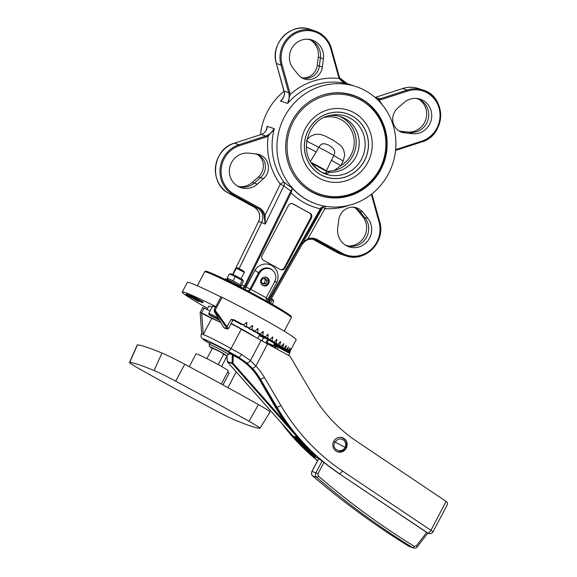 <?xml version="1.0" encoding="UTF-8"?>
<svg xmlns="http://www.w3.org/2000/svg" width="577" height="577" viewBox="0 0 577 577"><rect width="100%" height="100%" fill="white"/><g stroke="black" fill="none" stroke-linecap="round" stroke-linejoin="round"><path stroke-width="0.87" d="M175.689 381.166L184.763 364.267A236.931 11.987 27.8 0 1 258.467 404.585L248.975 421.253A24.176 1.226 27.8 0 1 259.953 428.271A24.176 1.226 27.8 0 1 259.773 428.322A235.596 11.922 27.8 0 1 235.351 420.222A24.176 1.226 27.8 0 1 213.771 409.583A235.596 11.922 27.8 0 1 140.485 369.489A24.176 1.226 27.8 0 1 129.5 362.479A24.176 1.226 27.8 0 1 129.688 362.421A235.596 11.922 27.8 0 1 154.109 370.521A24.176 1.226 27.8 0 1 175.689 381.166A235.596 11.922 27.8 0 1 248.975 421.253M259.953 428.271L270.05 411.992A25.518 1.291 -152.2 0 0 258.467 404.585M184.763 364.267A25.518 1.291 -152.2 0 0 161.986 353.03L154.109 370.521M129.688 362.421L137.434 344.887A236.931 11.987 27.8 0 1 161.986 353.03M137.434 344.887A25.518 1.291 -152.2 0 0 137.232 344.945L129.5 362.479M206.891 358.627L212.43 348.119L219.859 351.681L223.717 354.069L218.178 364.577M209.249 344.382L210.1 342.774A10.934 0.555 27.8 0 1 218.409 346.539A10.934 0.555 27.8 0 1 228.99 352.525A10.934 0.555 27.8 0 1 229.444 352.973L228.6 354.581A10.934 0.555 -152.2 0 0 228.139 354.134A10.934 0.555 -152.2 0 0 217.558 348.147A10.934 0.555 -152.2 0 0 209.249 344.382L209.415 346.373L212.278 348.414A9.109 0.462 27.8 0 1 213.937 348.472A9.109 0.462 27.8 0 1 225.758 354.97A9.109 0.462 27.8 0 1 223.566 354.357L226.855 355.576L228.6 354.581M233.036 274.299L236.462 268.218L244.316 272.423L241.099 278.547M244.316 272.423L243.941 271.219L237.63 267.843L236.267 268.182M211.586 315.958L218.885 319.694L211.586 315.958M218.027 317.855A7.746 0.389 -152.2 0 0 209.155 313.462A7.746 0.389 -152.2 0 0 208.809 313.412L212.624 306.163A7.746 0.389 27.8 0 1 212.978 306.221A7.746 0.389 27.8 0 1 215.452 307.303M221.323 384.015L228.254 370.867A18.226 0.923 -152.2 0 0 212.56 361.548A18.226 0.923 -152.2 0 0 196.014 353.867L189.256 366.669M222.96 384.917L229.293 372.915L227.655 371.999M344.022 93.142A52.579 50.242 -71.7 0 1 351.494 94.974L352.561 95.328A52.579 50.242 108.3 0 0 320.502 95.869M294.082 175.552A52.579 50.242 108.3 0 0 319.463 195.141L318.396 194.788A52.579 50.242 -71.7 0 1 311.306 191.788M326.943 171.564L326.885 171.535C326.2 173.122 324.786 173.497 322.644 172.674A5.467 3.613 -68.4 0 0 323.033 172.999C325.76 174.095 327.765 173.821 329.049 172.17L326.943 171.564M313.16 165.289L320.019 171.347A5.467 0.743 124.1 0 0 320.163 171.319C317.617 169.573 314.869 166.912 311.912 163.341L311.551 163.125M320.019 171.347L323.033 172.999A30.631 29.276 -71.7 0 0 361.49 159.223A30.631 29.276 -71.7 0 0 359.723 126.789A30.631 29.276 -71.7 0 0 330.679 115.27C308.745 118.747 298.331 150.208 313.83 166.082A30.631 29.276 -71.7 0 0 320.019 171.347M328.868 115.71A28.525 27.256 -71.7 0 1 340.812 116.778A28.525 27.256 -71.7 0 1 358.569 149.234A28.525 27.256 -71.7 0 1 329.049 172.17M311.912 163.341L326.885 171.535M352.316 94.967A52.853 50.509 -71.7 0 1 362.558 99.972M330.253 197.392A52.853 50.509 -71.7 0 1 319.052 195.286M292.049 121.098A52.853 50.509 -71.7 0 1 353.059 95.205A52.853 50.509 -71.7 0 1 384.361 161.271A52.853 50.509 -71.7 0 1 319.788 195.538A52.853 50.509 -71.7 0 1 292.049 121.098M388.444 173.828A61.97 59.215 -71.7 0 1 316.917 204.186A61.97 59.215 -71.7 0 1 280.22 126.731A61.97 59.215 -71.7 0 1 355.93 86.557A61.97 59.215 -71.7 0 1 388.444 173.828M284.108 91.296A61.97 59.215 108.3 0 0 260.465 134.708M316.795 204.143A61.97 59.215 -71.7 0 1 316.665 204.107A61.97 59.215 -71.7 0 1 292.431 188.333L290.195 192.444L291.096 192.869L292.431 188.333L284.086 182.245A3.642 0.894 -36.6 0 0 280.271 184.171L265.074 215.25L264.064 215.452L265.189 224.064L265.074 215.25C264.086 211.961 262.095 209.473 259.109 207.763L258.431 208.485C261.237 210.078 263.119 212.401 264.064 215.452M323.632 206.213A3.642 3.621 -122.7 0 0 322.839 207.186L320.899 207.814L320.264 208.824L320.798 209.184L323.228 206.342L324.418 206.119M324.332 206.104L320.899 207.814M269.098 302.499L269.452 299.78L320.798 209.184M243.4 288.659L245.247 286.625L291.096 192.869A65.612 62.698 108.3 0 0 320.264 208.824L268.853 299.535L268.709 302.283M254.933 270.361L259.419 273.303L254.933 270.361L246.112 287.094L244.359 286.178L242.823 288.363M274.464 281.331L276.809 282.326L274.868 281.367M310.628 217.796L311.392 218.048L285.074 267.959L284.31 267.706L310.628 217.796A3.642 3.484 108.3 0 0 309.265 212.899L292.438 203.688A3.642 3.484 108.3 0 0 292.258 203.602M292.438 203.688L293.203 203.948A3.642 3.484 108.3 0 0 288.442 205.491L262.124 255.402A3.642 3.484 108.3 0 0 263.487 260.299L280.321 269.509A3.642 3.484 108.3 0 0 285.074 267.959M293.203 203.948L309.265 212.899M311.392 218.048A3.642 3.484 108.3 0 0 310.029 213.151M259.109 207.763L234.139 194.11L233.461 194.831L257.955 208.275C262.78 211.687 264.021 216.418 261.662 222.47L265.189 224.064L283.87 185.866L291.659 191.816M290.195 192.444L244.359 286.178M261.655 222.491L239.145 268.521M234.139 194.11A26.427 25.251 -71.7 0 1 221.243 168.484A26.427 25.251 -71.7 0 1 239.469 145.671L266.307 136.951A11.85 11.324 108.3 0 0 268.175 136.15A65.612 62.698 108.3 0 0 280.271 184.171L283.87 185.866A3.642 2.899 128.4 0 0 284.086 182.245A61.97 59.215 -71.7 0 1 274.306 128.7C272.935 131.318 270.678 133.511 267.533 135.263A10.934 10.451 -71.7 0 1 265.809 135.999L238.972 144.719A27.335 26.124 108.3 0 0 220.118 168.318A27.335 26.124 108.3 0 0 233.461 194.831L228.874 193.309A27.335 26.124 -71.7 0 1 215.531 166.796A27.335 26.124 -71.7 0 1 234.385 143.197L261.222 134.477A10.934 10.451 108.3 0 0 262.946 133.741C265.759 131.881 267.165 129.407 267.165 126.327L266.278 130.128M266.307 129.933A61.97 59.215 108.3 0 1 267.165 126.327L274.306 128.7L268.175 136.15L267.533 135.263M256.657 154.023A14.144 13.516 -71.7 0 1 257.068 154.073A14.144 13.516 -71.7 0 1 267.973 163.991A14.144 13.516 -71.7 0 1 263.509 178.639L257.328 184.106A17.793 17 -71.7 0 1 238.186 186.494A17.793 17 -71.7 0 1 230.23 165.671A17.793 17 -71.7 0 1 248.709 153.143L256.657 154.023M253.815 206.955L228.86 193.302C208.593 183.63 212.394 149.032 234.341 143.197L238.972 144.719L239.469 145.671M259.131 213.187C258.128 210.468 256.361 208.398 253.844 206.963L253.822 206.905C256.361 208.311 258.114 210.374 259.102 213.101C260.032 215.964 259.866 218.748 258.604 221.46L232.812 274.198M239.902 186.753A17.793 17 108.3 0 0 252.228 182.419L258.409 176.951A14.144 13.516 108.3 0 0 257.472 154.528M378.541 99.186L378.88 100.174A11.85 11.324 108.3 0 0 380.842 99.727L380.351 98.775L375.115 97.426A10.934 10.451 108.3 0 0 375.764 97.253L402.602 88.533L407.189 90.055L380.351 98.775A10.934 10.451 -71.7 0 1 378.541 99.186L377.185 99.294M378.072 100.16L378.88 100.174A65.612 62.698 108.3 0 1 382.681 105.281M284.432 92.919L284.439 92.976A10.934 10.451 108.3 0 0 284.086 91.108L284.064 91.036M283.148 98.112L280.48 101.083C283.112 99.157 284.432 96.453 284.439 92.976M331.479 48.699L339.139 76.236L331.458 48.627A27.335 26.124 108.3 0 0 314.826 30.877A27.335 26.124 108.3 0 0 288.183 37.57A27.335 26.124 108.3 0 0 280.992 65.021L288.673 92.63A10.934 10.451 -71.7 0 1 289.027 94.498C289.351 98.083 288.882 101.069 287.613 103.449L290.152 94.469A11.85 11.324 108.3 0 0 289.769 92.443L282.088 64.833A26.427 25.251 -71.7 0 1 299.492 31.814A26.427 25.251 -71.7 0 1 330.866 48.98L338.555 76.59A11.85 11.324 108.3 0 0 339.269 78.508C341.303 81.234 344.101 83.038 347.671 83.932L339.839 78.075M339.161 76.308A10.934 10.451 -71.7 0 0 339.803 78.003L339.269 78.508A65.612 62.698 108.3 0 0 290.152 94.469L289.027 94.498M341.195 254.291L345.782 255.813A27.335 26.124 108.3 0 1 341.656 254.017L342.334 253.296L317.364 239.635L316.686 240.357L341.656 254.017L337.062 252.495L341.195 254.291A27.335 26.124 -71.7 0 1 337.062 252.495L312.72 239.174M317.364 239.635C314.321 238.041 311.183 237.724 307.945 238.705L307.988 239.477C310.974 238.582 313.874 238.878 316.686 240.357L314.963 239.664C309.474 238.258 305.175 239.895 302.06 244.569L269.957 301.216L268.918 299.42M302.045 244.59L322.839 207.186L324.988 208.636L307.945 238.705L301.894 244.143C303.177 242.008 305.204 240.458 307.988 239.477M349.561 205.16A65.612 62.698 108.3 0 1 324.988 208.636A3.642 1.039 93.7 0 1 325.457 206.299M293.311 68.555A17.793 17 -71.7 0 1 291.673 48.497A17.793 17 -71.7 0 1 309.258 39.359A17.793 17 -71.7 0 1 323.408 58.775L322.348 67.04A14.144 13.516 -71.7 0 1 302.319 78.068A14.144 13.516 -71.7 0 1 298.417 74.822L293.311 68.555M302.918 77.945A14.144 13.516 108.3 0 0 317.249 65.352L318.309 57.08A17.793 17 108.3 0 0 310.787 40.174M403.792 102.749A17.793 17 -71.7 0 1 417.445 98.544A17.793 17 -71.7 0 1 431.567 118.227A17.793 17 -71.7 0 1 412.411 133.713L404.463 132.833A14.144 13.516 -71.7 0 1 399.688 131.34A14.144 13.516 -71.7 0 1 397.611 108.216L403.792 102.749M400.539 131.275L407.312 132.018A17.793 17 108.3 0 0 425.574 120.16A17.793 17 108.3 0 0 418.981 99.359M348.097 245.939A17.793 17 108.3 0 0 364.671 236.051A17.793 17 108.3 0 0 362.717 216.606L357.61 210.345A14.144 13.516 108.3 0 0 354.848 207.792M266.264 300.92L266.228 297.775L274.717 281.67A9.109 8.705 108.3 0 0 273.188 270.837A9.109 8.705 108.3 0 0 259.419 273.303L250.923 289.402L246.112 287.094A3.642 1.06 -61.3 0 0 245.189 289.589M269.495 302.723L269.949 301.223M248.896 291.529L250.923 289.402L266.228 297.775M258.597 221.474L261.662 222.47M280.494 269.596A3.642 3.484 108.3 0 0 284.31 267.706M268.709 283.567A4.479 4.284 -71.7 0 1 263.53 285.766A4.479 4.284 -71.7 0 1 261.179 279.456A4.479 4.284 -71.7 0 1 266.358 277.256A4.479 4.284 -71.7 0 1 268.709 283.567M367.809 218.301A17.793 17 -71.7 0 1 367.787 240.883A17.793 17 -71.7 0 1 346.373 245.679A17.793 17 -71.7 0 1 337.711 228.081L338.771 219.808A14.144 13.516 -71.7 0 1 354.444 207.338A14.144 13.516 -71.7 0 1 362.702 212.033L367.809 218.301L364.909 217.767L359.803 211.499A13.668 13.062 108.3 0 0 356.031 208.362A13.668 13.062 108.3 0 0 353.11 207.222M398.548 130.633A13.668 13.062 108.3 0 0 401.578 131.469A13.668 13.062 108.3 0 0 401.974 131.513L409.922 132.393A17.317 16.545 108.3 0 0 427.91 120.204A17.317 16.545 108.3 0 0 420.157 99.936A17.317 16.545 108.3 0 0 416.118 98.407M301.18 77.368A13.668 13.062 108.3 0 0 304.202 78.198A13.668 13.062 108.3 0 0 319.348 66.146L320.408 57.88A17.317 16.545 108.3 0 0 311.969 40.751A17.317 16.545 108.3 0 0 307.923 39.222M345.234 244.994A17.317 16.545 108.3 0 0 349.388 246.184A17.317 16.545 108.3 0 0 366.503 237.284A17.317 16.545 108.3 0 0 364.909 217.767L362.717 216.606M237.046 185.808A17.317 16.545 108.3 0 0 241.2 186.998A17.317 16.545 108.3 0 0 254.486 182.902L260.667 177.435A13.668 13.062 108.3 0 0 258.655 155.098A13.668 13.062 108.3 0 0 255.481 153.893M339.283 116.323A28.525 27.256 -71.7 0 1 356.059 144.834A28.525 27.256 -71.7 0 1 334.198 170.525L326.842 171.506M306.358 140.889L318.699 147.315C320.704 145.101 321.31 141.704 329.207 145.426C336.478 150.006 334.653 152.732 333.874 155.617A12.759 0.642 -152.2 0 0 318.699 147.315L316.239 151.982L306.394 146.904M334.198 170.525L340.755 165.714L331.414 160.283L326.366 170.857A12.759 0.642 -152.2 0 0 311.097 162.433M310.419 161.322L316.239 151.982M327.209 171.513L326.366 170.857A0.909 0.837 -55.5 0 1 326.149 171.131M265.947 277.148A4.479 4.284 -71.7 0 1 263.141 285.608M262.434 283.386L264.353 283.011L265.377 280.025L264.071 278.518M265.305 277.061A4.349 4.154 -71.7 0 1 268.11 282.615A4.349 4.154 -71.7 0 1 262.571 285.298M267.165 280.617L266.134 283.603L263.148 284.245L261.193 281.893L262.225 278.915L265.204 278.273L267.165 280.617L265.377 280.025M264.353 283.011L266.134 283.603M231.211 323.43A29.16 1.479 27.8 0 1 255.423 337.17L246.321 332.071A23.693 1.197 -152.2 0 0 231.081 323.675M273.101 345.991L267.8 343.091A51.028 2.582 -152.2 0 0 273.397 345.479L274.76 343.611M267.8 343.091L266.61 343.553M266.668 343.438L268.565 339.846M263.523 337.74L262.708 337.307A59.236 2.993 27.8 0 1 259.21 335.605M207.619 308.406A59.236 2.993 27.8 0 1 182.231 292.07A59.236 2.993 27.8 0 1 215.805 306.639M263.595 337.761L267.728 339.074M199.18 300.985L198.885 301.54L198.38 301.367L186.133 294.674L186.559 293.866L190.093 295.691M186.133 294.674L192.004 297.768L195.314 298.872L189.963 295.943L190.381 295.135L190.893 295.301L203.133 302.002L202.707 302.802L202.202 302.637L196.844 299.708L193.533 298.605L198.885 301.54M212.156 307.065A29.16 1.479 -152.2 0 0 208.831 306.098L207.035 309.503M220.897 296.982A59.236 2.993 -152.2 0 0 187.323 282.413L182.231 292.07M233.072 320.069A51.028 2.582 27.8 0 1 241.164 324.375L243.595 324.938L246.776 322.521L246.552 326.532L244.121 325.969A51.028 2.582 -152.2 0 1 245.766 326.863L249.336 328.046L252.474 325.616L252.207 329.618L248.637 328.436L248.723 327.844M246.552 326.532A63.787 3.224 27.8 0 1 249.336 328.046M244.121 325.969L244.374 324.231M275.301 344.173L274.652 345.955L275.229 346.279L274.162 347.534M252.207 329.618A63.787 3.224 27.8 0 1 254.89 331.097L250.216 329.308A51.028 2.582 -152.2 0 0 248.637 328.436M254.89 331.097L257.969 328.645L257.645 332.626L252.971 330.83L253.051 330.39M257.645 332.626A63.787 3.224 27.8 0 1 260.205 334.054L254.486 331.681A51.028 2.582 -152.2 0 0 252.971 330.83M260.205 334.054L263.22 331.573L262.816 335.525L257.162 332.792M262.816 335.525A63.787 3.224 27.8 0 1 265.218 336.896L258.518 333.953A51.028 2.582 -152.2 0 0 257.097 333.145M265.218 336.896L268.146 334.379L267.656 338.288L261.013 335.049M267.656 338.288A63.787 3.224 27.8 0 1 269.885 339.579L262.261 336.11A51.028 2.582 -152.2 0 0 260.948 335.352M269.885 339.579L272.712 337.018L272.12 340.884L264.554 337.156M272.12 340.884A63.787 3.224 27.8 0 1 274.14 342.082L265.694 338.122A51.028 2.582 -152.2 0 0 264.497 337.415M274.14 342.082L276.859 339.471L276.152 343.279L267.757 339.096M276.152 343.279A63.787 3.224 27.8 0 1 277.948 344.375L268.759 339.968A51.028 2.582 -152.2 0 0 267.699 339.326M277.948 344.375L280.545 341.699L279.708 345.457L270.584 340.841M279.708 345.457A63.787 3.224 27.8 0 1 281.259 346.431L271.435 341.627A51.028 2.582 -152.2 0 0 270.519 341.05M281.259 346.431L283.725 343.697L282.752 347.383L272.993 342.392M282.752 347.383A63.787 3.224 27.8 0 1 284.043 348.227L273.693 343.084A51.028 2.582 -152.2 0 0 272.928 342.579M284.043 348.227L286.365 345.428L285.254 349.042L274.969 343.712M285.254 349.042A63.787 3.224 27.8 0 1 286.271 349.749L275.503 344.31A51.028 2.582 -152.2 0 0 274.904 343.899M286.271 349.749L288.442 346.871L287.18 350.419L276.484 344.808M287.18 350.419A63.787 3.224 27.8 0 1 287.909 350.982L276.845 345.313A51.028 2.582 -152.2 0 0 276.412 344.981M287.909 350.982L289.928 348.025L288.514 351.487L277.523 345.659M288.514 351.487A63.787 3.224 27.8 0 1 288.947 351.898L277.703 346.063A51.028 2.582 -152.2 0 0 277.45 345.825M288.947 351.898L290.808 348.869L289.236 352.251L278.071 346.258M289.236 352.251A63.787 3.224 27.8 0 1 289.365 352.504L278.071 346.561A51.028 2.582 -152.2 0 0 277.999 346.416M289.365 352.504L291.075 349.388L289.344 352.684L278.136 346.597M277.948 346.806L289.171 352.785A63.787 3.224 27.8 0 0 289.344 352.684M288.918 352.648L277.609 346.82L277.97 346.2M277.674 346.034L277.335 346.784A51.028 2.582 -152.2 0 0 277.609 346.82M277.335 346.784L288.363 352.735A63.787 3.224 27.8 0 0 288.832 352.799M276.744 345.234L276.224 346.496A51.028 2.582 -152.2 0 0 276.549 346.589M275.308 346.2L276.275 344.707M274.652 345.955A51.028 2.582 -152.2 0 0 275.272 346.178M276.888 346.301L277.349 345.573M246.163 322.593L246.776 322.521M283.329 343.87L283.725 343.697M280.112 341.858L280.545 341.699M276.39 339.608L276.859 339.471M272.207 337.141L272.712 337.018M267.613 334.487L268.146 334.379M262.658 331.674L263.22 331.573M257.392 328.731L257.969 328.645M251.875 325.695L252.474 325.616M228.398 328.609L215.214 310.347L214.197 309.698L220.984 296.816L222.095 297.306A63.787 3.224 27.8 0 1 296.152 339.788L290.173 351.119M214.774 312.287L214.255 310.729L214.716 311.017L226.422 327.577L231.182 319.384L232.834 320.358L228.485 328.601L227.345 329.056L224.54 328.125A0.909 0.873 108.3 0 1 224.078 327.75L223.263 326.712M224.54 328.125L223.27 326.755L214.37 311.429A0.909 0.779 -14.3 0 0 214.5 311.695M222.095 297.306L214.716 311.017M233.714 319.882L231.182 319.384M233.44 319.535A63.787 3.224 27.8 0 1 243.595 324.938M190.893 295.301L190.468 296.109L202.707 302.802M189.963 295.943L190.468 296.109M187.071 294.039L186.645 294.84M192.004 297.768L192.292 297.22M209.732 343.474A19.135 0.966 27.8 0 1 205.477 339.774A19.135 0.966 27.8 0 1 227.836 351.148L238.344 357.04L246.689 362.854L252.337 368.256A3.642 0.952 -43.1 0 0 255.899 366.027L267.555 343.921L290.051 356.233L312.359 394.127A154.917 148.037 108.3 0 0 356.658 441.311L446.129 501.413L430.86 530.386A3.642 1.039 123.9 0 1 427.882 533.105L339.074 473.58A218.705 208.989 -71.7 0 1 324.303 462.646L316.708 457.287L313.852 456.342C312.943 456.263 314.112 457.597 317.364 460.345A3.642 1.01 -50.9 0 0 317.754 460.323M336.636 451.416A7.472 7.14 108.3 0 0 337.148 451.481M220.796 322.557L201.654 312.9L204.2 308.075L202.671 307.563L200.125 312.395L211.737 318.417L203.248 334.516L201.719 334.011A22.784 1.154 -152.2 0 0 201.315 334.025L201.669 333.362M210.064 311.032L204.2 308.075M267.555 343.921A45.561 2.308 27.8 0 1 261.107 340.358L255.423 337.17M252.337 368.256A63.787 60.953 -71.7 0 1 260.35 378.974L276.895 407.081A3.642 0.822 -30.5 0 0 280.912 405.465L264.367 377.358A67.437 64.436 108.3 0 0 255.899 366.027L250.432 360.596L241.575 354.444L231.067 348.551L241.258 329.229L246.321 332.071M311.075 454.287L304.281 448.971L298.367 443.1L294.357 437.517L294.292 436.508C294.789 436.111 296.326 436.948 298.9 439.025L305.038 444.557L314.653 454.618L315.612 456.313L315.215 456.53L311.176 454.359M246.689 362.854A3.642 1.594 -49.7 0 0 250.432 360.596L261.107 340.358M220.811 322.586A22.784 1.154 -152.2 0 0 211.737 318.417M200.125 312.395L201.719 334.011A22.784 1.154 -152.2 0 1 203.248 334.516L201.654 312.9M290.945 433.745L290.433 433.154M236.563 357.177L237.068 356.615L232.329 354.054L233.288 355.403L232.336 355.201L232.069 363.092L233.021 363.301L233.288 355.403L236.563 357.177C246.22 362.471 253.772 369.785 259.21 379.118L275.279 407.066L284.144 421.073L298.98 439.054L284.93 420.77L276.109 406.821L260.039 378.873C254.515 369.403 246.855 361.988 237.068 356.615L238.344 357.04A3.642 1.644 -60.7 0 0 241.575 354.444M342.082 437.575A7.472 7.14 -71.7 0 1 345.573 440.489M344.887 449.303A7.472 7.14 -71.7 0 1 343.164 450.846L342.983 450.788M332.814 445.076A7.472 7.14 -71.7 0 1 342.334 437.654A7.472 7.14 -71.7 0 1 346.258 448.178A7.472 7.14 -71.7 0 1 332.814 445.076M294.537 436.4A14.584 1.875 -136.8 0 0 295.309 438.066M313.21 455.109A14.584 1.875 -136.8 0 0 315.605 456.219M295.251 438.131L296.564 439.458A10.934 1.406 -136.8 0 0 301.54 445.769A10.934 1.406 -136.8 0 0 310.332 453.342L311.652 454.669A12.759 1.637 43.2 0 1 301.028 445.595A12.759 1.637 43.2 0 1 295.251 438.131L295.864 437.467L296.167 437.777M298.973 441.643A10.934 1.406 -136.8 0 0 306.675 449.339M307.664 450.175A10.934 1.406 -136.8 0 0 308.616 450.954M314.566 454.517A12.759 1.637 43.2 0 1 314.559 454.77L313.946 455.433L312.626 454.099A10.934 1.406 -136.8 0 0 307.656 447.795A10.934 1.406 -136.8 0 0 298.857 440.222L297.537 438.888A12.759 1.637 43.2 0 1 308.161 447.961A12.759 1.637 43.2 0 1 313.946 455.433M307.051 449.295L307.512 450.327L306.048 448.315L303.704 446.483L304.324 445.826L306.106 446.418L309.077 449.75M297.999 438.311L297.415 438.938L300.552 442.097L297.782 439.443L299.636 441.686L296.419 438.996L298.864 441.607L295.633 438.347L296.253 437.683L297.891 438.231M300.754 441.888L301.374 442.09M304.187 444.499L304.642 445.249M309.38 450.341L308.76 450.998L311.782 453.399C313.051 454.712 313.434 455.303 312.922 455.181L308.572 450.998L309.38 450.341L310.953 451.402M313.758 454.525L312.922 455.181M310.13 452.851L309.351 451.589L311.58 453.334L312.337 454.589L310.13 452.851L310.563 452.397M301.865 442.494L301.418 442.97L304.021 445.906L299.636 442.379L301.418 442.97M304.714 445.249L304.021 445.906M304.129 445.192L303.423 445.848M300.148 441.831L299.636 442.379M302.175 444.247L303.43 445.329L302.355 444.059M301.497 444.117L300.415 443.028L301.028 443.23L302.831 445.256L301.699 443.901M300.905 441.722L300.552 442.097M295.633 438.347L297.415 438.938M306.106 446.418L305.485 447.074L308.464 450.406L307.014 449.332M309.178 449.75L308.464 450.406M303.704 446.483L305.485 447.074M306.502 448.639L305.276 447.391L305.86 447.593L307.873 449.808L306.697 448.43M298.049 438.347L297.537 438.888M311.926 451.51A218.705 208.989 108.3 0 0 339.435 473.695A3.642 1.039 -56.1 0 0 342.413 470.969L433.06 531.742L447.125 505.07C447.795 503.642 447.543 502.473 446.382 501.579L446.129 501.413M227.54 362.06L232.293 363.676L233.021 363.301L284.144 421.073L284.93 420.77M229.394 353.081L232.329 354.054L232.336 355.201M227.367 361.57L226.977 355.576M233.195 355.086A0.909 0.447 -173.3 0 1 232.372 354.682L229.112 353.6M288.702 355.497L290.224 351.653M426.713 532.456L416.392 545.806L414.12 546.26A1.825 0.534 -58.3 0 1 412.67 547.652L409.194 546.498C375.266 525.553 343.12 502.048 312.748 475.982L316.686 477.287C346.907 503.303 378.901 526.758 412.67 547.652L413.565 548.035M335.223 442.112L335.215 442.112A5.835 5.575 -71.7 0 1 342.825 439.638A5.835 5.575 -71.7 0 1 345.01 447.463L344.996 447.463C341.339 454.633 330.289 448.596 335.223 442.112L345.969 447.853C345.551 450.298 339.009 452.866 336.954 451.423L335.843 450.94M274.032 347.469L276.607 345.573M275.078 348.039L275.835 347.304L275.193 348.104M277.494 345.861L275.835 347.304L277.638 345.998M275.142 344.62L272.899 346.33L275.027 344.923M333.701 441.095L335.215 442.112M228.146 280.949L228.629 280.04A9.109 0.462 -152.2 0 0 226.566 279.109L226.119 279.96M225.189 279.506L225.571 278.778L226.48 279.268M241.446 287.649L241.633 287.303A9.109 0.462 -152.2 0 0 241.352 287L241.099 287.469M239.606 286.704L239.938 286.077A9.109 0.462 -152.2 0 0 237.565 284.692L237.161 285.456M234.125 283.92L234.579 283.062A9.109 0.462 -152.2 0 0 231.442 281.425L230.959 282.341M225.571 278.778A9.109 0.462 -152.2 0 0 225.513 278.799L225.145 279.484M228.629 280.04L229.646 280.66L229.213 281.475M229.552 281.641L229.646 280.66M229.978 280.833L231.384 281.526M234.168 283.942L234.529 283.156M234.572 283.184L236.419 284.194L236.051 284.894M236.375 285.06L236.419 284.194M236.743 284.353L237.565 284.692M239.852 286.242L241.352 287M235.265 276.686L229.437 273.924L231.867 273.794L242.441 279.463L243.126 280.552L243.299 281.562L241.099 285.738L239.996 284.677L242.196 280.501L235.265 276.686L233.065 280.862L239.996 284.677M243.126 280.552L242.196 280.501M239.693 285.925L241.099 285.738M227.735 279.621L227.237 278.1L233.065 280.862M229.437 273.924L227.237 278.1M272.243 304.274L273.736 301.446L273.455 300.429L272.243 300.191L271.125 299.146M270.584 303.336L272.243 300.191M271.522 298.453L273.455 300.429M219.491 320.343L209.494 314.689L218.993 319.499M322.644 172.674L320.163 171.319M364.412 160.68A33.336 31.858 -71.7 0 1 308.983 163.219A33.336 31.858 -71.7 0 1 335.879 112.212A33.336 31.858 -71.7 0 1 364.412 160.68M379.702 169.039A51.49 49.204 -71.7 0 1 294.097 172.963A51.49 49.204 -71.7 0 1 335.634 94.174A51.49 49.204 -71.7 0 1 379.702 169.039M364.455 160.709A33.394 31.908 -71.7 0 1 308.933 163.255A33.394 31.908 -71.7 0 1 335.879 112.154A33.394 31.908 -71.7 0 1 364.455 160.709M367.78 162.483A37.13 35.478 -71.7 0 1 306.048 165.31A37.13 35.478 -71.7 0 1 336.002 108.498A37.13 35.478 -71.7 0 1 367.78 162.483M346.207 83.449L347.671 83.932A61.97 59.215 -71.7 0 0 287.613 103.449L280.48 101.083A61.97 59.215 108.3 0 1 282.867 98.451M290.39 316.542A48.295 2.445 -152.2 0 0 254.875 294.71A48.295 2.445 -152.2 0 0 205.96 271.313M291.32 317.689L291.19 316.456C292.063 316.686 287.122 312.662 272.113 304.202C256.844 295.575 241.388 287.433 225.758 279.78C212.386 273.469 205.672 270.613 205.628 271.212A0.909 0.902 95.8 0 0 204.741 271.695A49.211 2.488 27.8 0 1 251.651 293.967A49.211 2.488 27.8 0 1 291.32 317.689L284.209 331.169M197.32 285.759L204.741 271.695L197.312 285.759M267.093 301.382A3.642 1.06 118.7 0 1 267.988 299.066L269.401 299.874M276.794 282.319A13.026 12.449 108.3 0 0 271.608 265.47A13.026 12.449 108.3 0 0 254.947 270.368M266.127 297.984L267.988 299.066L276.809 282.326M241.583 284.822L245.304 286.502M266.307 136.951L265.809 135.999L261.179 134.477L262.903 133.741C264.958 132.559 266.697 130.049 266.819 128.346M261.15 134.499L234.312 143.226M402.53 88.555L402.558 88.533C407.896 86.838 413.182 86.846 418.433 88.541A27.335 26.124 -71.7 0 0 402.602 88.533L375.685 97.275M421.643 141.964L395.555 150.453L421.643 141.964A27.335 26.124 108.3 0 0 440.655 116.02A27.335 26.124 108.3 0 0 423.02 90.062A27.335 26.124 108.3 0 0 407.189 90.055L407.687 91A26.427 25.251 -71.7 0 1 439.061 108.166A26.427 25.251 -71.7 0 1 421.657 141.185L395.642 149.638M418.433 88.541L423.02 90.062C446.829 96.431 445.79 135.645 421.679 141.964L421.657 141.185M380.842 99.727L407.687 91M289.769 92.443L288.673 92.63L284.086 91.108L276.383 63.427M282.088 64.833L280.992 65.021L276.405 63.499A27.335 26.124 -71.7 0 1 283.595 36.048A27.335 26.124 -71.7 0 1 310.238 29.355L314.826 30.877C323.25 33.92 328.803 39.849 331.494 48.656L330.866 48.98M346.95 83.715C346.2 84.307 339.161 78.883 339.839 78.025L339.175 76.265L338.555 76.59M313.116 239.224L316.708 240.414M371.956 194.124L379.659 221.691C386.237 241.561 364.794 263.206 345.782 255.813A27.335 26.124 108.3 0 0 372.403 249.149A27.335 26.124 108.3 0 0 379.637 221.734M371.913 193.872L371.35 194.413L379.031 222.022L379.659 221.691L371.934 194.052A10.934 10.451 -71.7 0 1 371.891 193.894M379.031 222.022A26.427 25.251 -71.7 0 1 370.427 250.093A26.427 25.251 -71.7 0 1 342.334 253.296M247.742 290.923A3.642 3.318 111.4 0 0 250.029 289.048L258.662 272.683A9.412 8.994 -71.7 0 1 272.748 270.404L273.188 270.837M257.955 208.275L253.822 206.905M412.411 133.713L409.922 132.393L407.312 132.018M404.463 132.833L401.181 131.405M323.408 58.775L318.309 57.08M322.348 67.04L317.249 65.352M362.702 212.033L359.803 211.499L357.61 210.345M257.328 184.106L252.228 182.419M263.509 178.639L258.409 176.951M328.933 172.162L326.979 171.513M324.346 117.383A26.246 25.078 -71.7 0 1 352.821 133.655A26.246 25.078 -71.7 0 1 340.755 165.714L343.207 161.048L333.874 155.617L331.414 160.283M343.207 161.048L344.729 155.04L343.589 149.594L340.798 145.592L333.629 140.435L324.685 135.797L320.35 134.398L315.525 134.246L310.44 136.28L306.993 139.822M247.05 323.077L245.925 322.817M286.38 345.868L285.983 345.666M283.776 344.159L283.293 343.921M280.638 342.183L280.061 341.909M276.989 339.968L276.34 339.658M272.878 337.531L272.149 337.199M268.348 334.905L267.548 334.552M263.444 332.114L262.571 331.753M258.222 329.193L257.284 328.832M252.733 326.164L251.723 325.832M267.735 339.182L265.759 342.94M261.972 340.841L263.617 337.718M226.422 327.577L226.876 328.681L224.078 327.75M223.306 326.784L214.81 312.359M226.876 328.681A0.909 0.873 108.3 0 0 227.345 329.056M267.75 344.036L268.377 343.409M427.384 532.896A3.642 1.039 -56.1 0 0 427.449 532.953L339.002 473.544A3.642 1.039 123.9 0 0 339.074 473.58L427.882 533.105A3.642 3.484 -71.7 0 0 428.689 533.501A3.642 3.642 0 0 0 433.06 531.742M297.393 442.025A218.705 208.989 -71.7 0 1 281.569 423.15M317.566 460.677A218.705 208.989 -71.7 0 1 304.281 448.971M259.21 379.118L260.35 378.974A3.642 0.822 -30.5 0 0 264.367 377.358M227.836 351.148A3.642 1.644 -60.7 0 0 231.067 348.551A22.784 1.154 -152.2 0 0 203.248 334.516M294.357 437.517L227.59 362.118A0.909 0.873 108.3 0 1 227.367 361.534L232.069 363.092A0.909 0.873 -71.7 0 0 232.293 363.676L298.9 439.025M305.038 444.557A218.705 208.989 108.3 0 1 276.895 407.081L275.279 407.066M342.413 470.969A215.062 205.513 -71.7 0 1 280.912 405.465M312.15 453.01L311.782 453.399M303.617 443.994L303.04 444.607M308.024 448.358L307.411 449.014M428.336 533.386A3.642 3.484 -71.7 0 1 427.521 532.989A3.642 1.039 -56.1 0 1 427.449 532.953A3.642 3.642 0 0 0 428.336 533.386L428.689 533.501M313.852 456.342A3.642 3.484 108.3 0 0 315.006 456.998L317.783 457.922A3.642 3.484 108.3 0 1 316.708 457.287M322.146 460.965L315.907 472.794L311.962 471.488L318.792 458.527M417.229 546.744L417.315 546.744C416.825 547.84 415.512 548.251 413.377 547.977L409.194 546.498A1.825 0.512 -58.3 0 1 409.165 546.484C375.223 525.546 343.07 502.033 312.698 475.953A1.825 0.49 -49.3 0 0 312.748 475.982C311.465 474.698 311.198 473.205 311.962 471.488L311.941 471.532M317.956 473.811L315.907 472.794C315.143 474.51 315.403 476.011 316.686 477.287A1.825 0.512 -49.2 0 0 318.345 476.054L317.956 473.811L323.971 462.408M276.946 349.063L278.352 347.332M427.817 533.17L417.315 546.744L416.392 545.806M414.12 546.26C380.423 525.416 348.494 502.012 318.345 476.054M340.791 437.33L341.995 437.734A7.292 6.967 108.3 0 0 337.776 437.734M208.809 313.412L208.91 314.443L210.021 315.287L219.498 320.35M227.944 387.643L236.238 371.905M221.582 366.489L226.985 356.24M319.463 195.141C341.887 203.09 369.085 191.542 380.236 169.393C395.75 142.093 381.512 103.853 352.561 95.328M355.93 86.557L345.104 82.965M205.628 271.212A0.909 0.909 0 0 0 204.727 271.695M323.25 206.335L324.844 206.155M228.86 193.302L253.83 206.963C253.454 206.133 259.181 211.095 259.16 213.266M310.238 29.355C291.226 21.962 269.784 43.6 276.361 63.47L284.403 92.955C285.355 94.491 281.713 100.701 281.872 99.713M312.712 239.174L337.055 252.488M257.71 338.454L259.78 334.509M214.37 311.429L214.197 309.698M263.538 337.704L261.9 340.805M232.834 320.358L233.808 319.896M303.271 448.033L317.559 460.698M298.201 442.927L281.172 422.696M209.725 343.481L201.799 338.209L200.926 336.261L201.315 334.025M226.941 355.576L227.331 361.555A0.909 0.909 0 0 0 227.554 362.096L292.344 435.325M339.002 473.544L317.862 457.95M276.7 345.205L275.236 346.265M273.686 345.472L272.416 346.582M275.2 344.447L273.743 345.428M275.056 348.025L276.195 346.921M273.967 347.433L275.15 346.351M409.901 546.83L409.165 546.484M312.698 475.953C311.429 474.878 311.154 473.385 311.883 471.474L318.72 458.484M336.203 451.171L336.961 451.423M341.995 437.734C346.323 439.811 347.65 443.186 345.969 447.846"/></g></svg>
